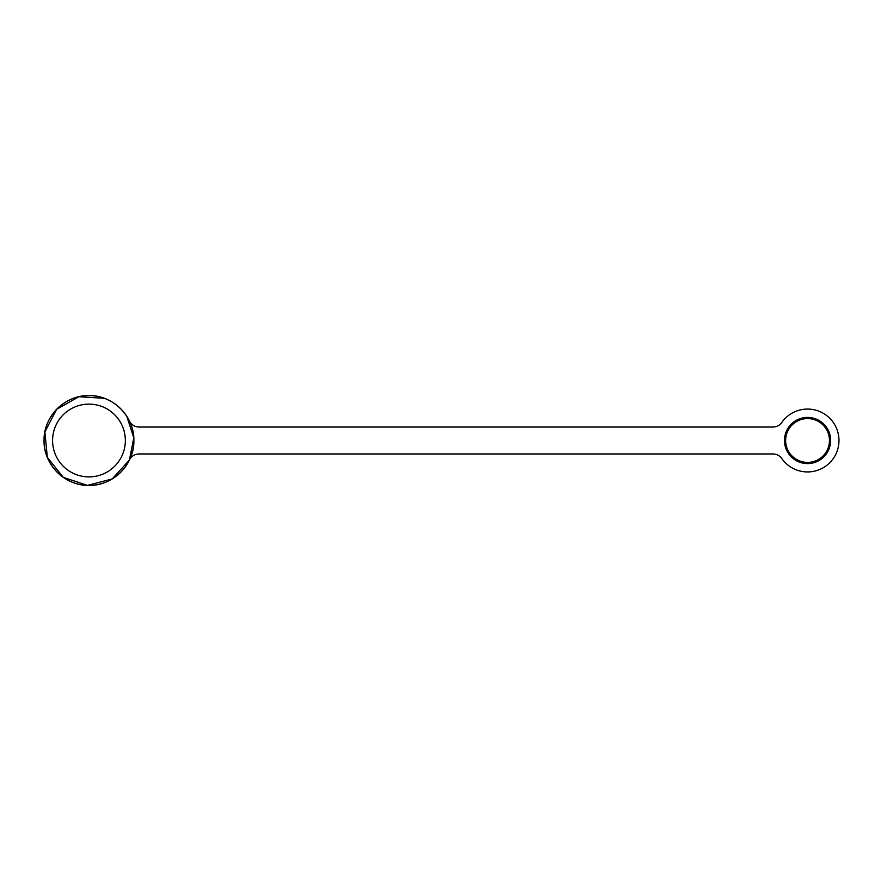 <?xml version="1.0" encoding="UTF-8"?>
<svg xmlns="http://www.w3.org/2000/svg" width="881" height="881" viewBox="0 0 881 881"><rect width="100%" height="100%" fill="white"/><g stroke="black" fill="none" stroke-linecap="round" stroke-linejoin="round"><path stroke-width="1.32" d="M126.765 416.261L133.791 437.813L129.386 460.058L112.195 478.934L87.483 485.387L63.245 477.326L47.332 457.349L44.876 431.932L56.681 409.28L78.916 396.725L104.41 398.333M129.386 460.058A44.909 44.909 0 0 0 129.386 420.942A44.909 44.909 0 0 1 75.678 483.405A44.909 44.909 0 0 1 88.959 395.591C64.963 394.974 43.433 416.504 44.05 440.5C43.433 464.496 64.963 486.026 88.959 485.409C112.955 486.026 134.496 464.496 133.868 440.5C134.496 416.504 112.955 394.974 88.959 395.591A44.909 44.909 0 0 1 129.386 460.058A10.781 10.781 0 0 1 139.088 453.968L772.989 453.968L139.088 453.968A10.781 10.781 0 0 0 129.386 460.058M88.959 395.591A44.909 44.909 0 0 0 50.063 462.954A44.909 44.909 0 0 0 127.855 462.954A44.909 44.909 0 0 0 88.959 395.591M88.959 404.126A36.374 36.374 0 0 1 120.466 458.693A36.374 36.374 0 0 1 57.452 458.693A36.374 36.374 0 0 1 88.959 404.126A36.374 36.374 0 0 0 57.452 458.693A36.374 36.374 0 0 0 120.466 458.693A36.374 36.374 0 0 0 88.959 404.126M781.81 422.44A31.441 31.441 0 0 1 828.448 417.021A31.441 31.441 0 0 1 828.448 463.979A31.441 31.441 0 0 1 781.81 458.56A31.441 31.441 0 0 0 828.448 463.979A31.441 31.441 0 0 0 828.448 417.021A31.441 31.441 0 0 0 781.81 422.44A10.781 10.781 0 0 1 772.989 427.032L139.088 427.032L772.989 427.032A10.781 10.781 0 0 0 781.81 422.44M772.989 453.968A10.781 10.781 0 0 1 781.81 458.56A10.781 10.781 0 0 0 772.989 453.968M139.088 427.032A10.781 10.781 0 0 1 129.386 420.942A10.781 10.781 0 0 0 139.088 427.032M807.547 417.418A23.082 23.082 0 0 1 827.534 452.041A23.082 23.082 0 0 1 787.548 452.041A23.082 23.082 0 0 1 807.547 417.418A23.082 23.082 0 0 0 784.453 440.5A23.082 23.082 0 0 0 807.547 463.582A23.082 23.082 0 0 0 830.629 440.5A23.082 23.082 0 0 0 807.547 417.418M807.547 462.404A21.904 21.904 0 0 1 788.572 429.543A21.904 21.904 0 0 1 826.521 429.543A21.904 21.904 0 0 1 807.547 462.404A21.904 21.904 0 0 0 826.521 429.543A21.904 21.904 0 0 0 788.572 429.543A21.904 21.904 0 0 0 807.547 462.404"/></g></svg>
